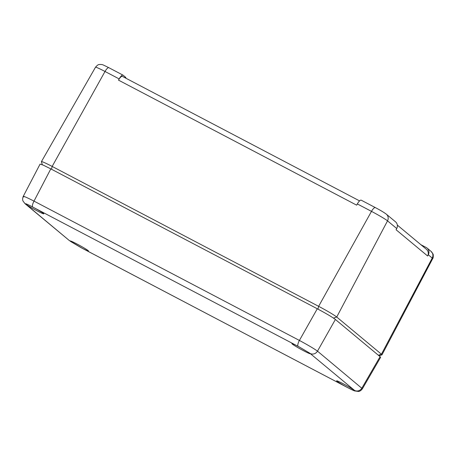 <?xml version="1.0" encoding="UTF-8"?>
<svg xmlns="http://www.w3.org/2000/svg" width="456" height="456" viewBox="0 0 456 456"><rect width="100%" height="100%" fill="white"/><g stroke="black" fill="none" stroke-linecap="round" stroke-linejoin="round"><path stroke-width="0.68" d="M361.289 200.235A5.586 1.676 117.7 0 0 361.198 200.173A5.586 1.676 117.7 0 0 357.333 203.94L356.66 205.154L118.486 80.125L119.158 78.911A5.586 1.676 -62.3 0 1 123.023 75.143A5.586 1.676 -62.3 0 1 123.114 75.2L125.297 77.018L124.915 77.708M428.287 254.767L432.231 258.05A5.586 5.318 -50.2 0 0 431.04 251.364L427.095 248.087A5.586 5.318 -50.2 0 1 428.287 254.767L427.631 255.998L396.076 229.75L396.726 228.513L387.526 220.858A5.586 5.318 -50.2 0 0 386.335 214.177L395.534 221.833A5.586 5.318 129.8 0 1 396.726 228.513M119.158 78.911L105.011 71.478L52.155 166.434L318.63 306.324L317.986 309.134M122.436 76.42A5.586 1.676 117.7 0 0 122.345 76.357A5.586 1.676 117.7 0 0 118.486 80.125M375.436 207.662A5.586 1.676 117.7 0 0 375.351 207.6A5.586 1.676 117.7 0 0 371.486 211.367A14.848 0.906 -151.2 0 1 387.526 220.858L336.722 317.028L381.427 354.221L378.355 355.224M397.341 225.104L426.44 249.318A5.586 5.318 129.8 0 1 427.631 255.998M333.461 318.094L336.722 317.028A16.752 1.02 -151.2 0 0 318.63 306.324L371.486 211.367L357.333 203.94M125.605 78.067L125.827 77.662A16.752 1.02 -151.2 0 0 125.297 77.018M420.905 244.712L426.206 247.494A5.586 5.318 -50.2 0 1 427.095 248.087M51.511 169.244L52.155 166.434A16.752 1.02 -151.2 0 0 41.422 161.646A16.752 1.02 -151.2 0 0 41.416 161.72L42.3 164.724M378.982 355.748L381.9 354.905A16.752 1.02 -151.2 0 0 381.957 354.865A16.752 1.02 -151.2 0 0 381.427 354.221L432.231 258.05A14.848 0.906 -151.2 0 1 432.698 258.62L381.957 354.865M23.797 196.969C22.213 195.464 25.616 196.85 34 201.119L299.404 340.438C308.199 345.192 314.23 348.76 317.49 351.148L335.382 319.474L380.087 356.666L380.617 357.31L362.412 388.763C360.348 391.607 358.291 391.476 358.604 391.47L354.46 390.895L347.831 387.714L81.077 247.659A10.471 0.638 -151.2 0 0 88.498 251.028A10.471 0.638 -151.2 0 0 81.402 246.411A10.471 0.638 -151.2 0 0 70.15 240.939A10.471 0.638 -151.2 0 0 70.708 241.52L81.077 247.659M31.458 206.38L32.672 207.013C32.04 206.078 32.479 204.111 34 201.119L50.81 168.88L43.206 165.118L40.077 164.092L23.25 196.354C21.951 199.631 23.17 201.295 23.005 201.033L24.989 203.655A5.586 5.318 -50.2 0 0 25.872 204.248L25.61 204.003A10.471 0.638 -151.2 0 0 32.541 208.369A10.471 0.638 -151.2 0 0 43.793 213.835A10.471 0.638 -151.2 0 0 36.697 209.218A10.471 0.638 -151.2 0 0 31.458 206.38C26.978 204.083 25.029 203.29 25.61 204.003L25.445 203.746M50.81 168.88L317.29 308.763C326.114 313.471 332.145 317.04 335.382 319.474M380.087 356.666L361.899 388.09A5.586 5.318 -50.2 0 1 354.546 390.416L310.137 353.474A5.586 5.318 -50.2 0 0 317.49 351.148L362.417 388.757M348.96 388.284C353.44 390.57 355.389 391.362 354.808 390.661A10.471 0.638 -151.2 0 0 347.871 386.295A10.471 0.638 -151.2 0 0 336.625 380.823A10.471 0.638 -151.2 0 0 343.721 385.445A10.471 0.638 -151.2 0 0 348.96 388.284L347.746 387.651M354.973 390.906L354.546 390.416M309.709 353.143L299.341 347.005A10.471 0.638 -151.2 0 0 291.92 343.63A10.471 0.638 -151.2 0 0 299.016 348.253A10.471 0.638 -151.2 0 0 310.268 353.719A10.471 0.638 -151.2 0 0 309.709 353.143L310.137 353.474M123.023 75.143L108.876 67.716A5.586 1.676 -62.3 0 0 105.011 71.478A14.848 0.906 -151.2 0 0 95.498 67.237L41.422 161.646M347.934 387.754L82.428 248.389A5.586 1.676 -62.3 0 1 82.342 248.326M82.53 248.429A5.586 1.676 -62.3 0 1 82.428 248.389L69.392 240.597L25.872 204.248M70.708 241.52L70.281 241.19M32.672 207.013L298.076 346.332A5.586 1.676 -62.3 0 1 299.404 340.438L317.29 308.763M298.076 346.332L299.341 347.005M361.198 200.173L375.351 207.6C380.332 210.222 383.992 212.41 386.335 214.177M122.345 76.357L359.573 200.891M95.498 67.237C98.724 63.572 98.969 64.894 99.881 64.421C102.948 64.769 100.924 63.772 108.876 67.716M431.04 251.364L432.932 253.867C433.468 254.083 433.382 258.37 432.698 258.62M69.392 240.597L24.989 203.655"/></g></svg>
